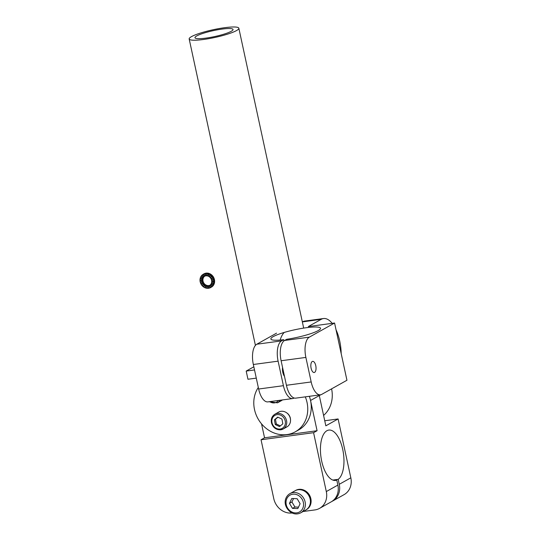 <?xml version="1.0" encoding="UTF-8"?>
<svg xmlns="http://www.w3.org/2000/svg" width="540" height="540" viewBox="0 0 540 540"><rect width="100%" height="100%" fill="white"/><g stroke="black" fill="none" stroke-linecap="round" stroke-linejoin="round"><path stroke-width="0.81" d="M319.174 394.983L319.295 395.57L320.733 394.767L319.295 395.57L319.174 394.983A29.639 26.102 60.8 0 1 319.295 395.57L325.836 425.824L338.101 418.952L350.831 477.826L339.269 484.299A16.936 14.911 60.8 0 1 332.532 501.1A16.936 14.911 60.8 0 1 331.823 501.471M339.269 484.299L338.195 479.338A25.407 11.374 82.3 0 0 342.988 450.711A25.407 11.374 82.3 0 0 328.813 430.076A25.407 11.374 82.3 0 0 320.929 456.773A25.407 11.374 82.3 0 0 335.59 480.438A25.407 11.374 82.3 0 0 336.791 480.127L337.865 485.089L326.309 491.562A16.936 14.911 60.8 0 1 319.572 508.363A16.936 14.911 60.8 0 1 314.834 509.936L303.068 511.515M332.795 480.067L338.195 479.338M334.355 480.452L336.791 480.127M258.309 387.477A29.639 26.102 -119.2 0 0 261.482 423.792A29.639 26.102 -119.2 0 0 295.252 431.831L298.755 429.874A29.639 26.102 -119.2 0 0 310.541 400.471L317.081 430.724L313.578 432.689L326.309 491.562M292.032 513A16.936 14.911 60.8 0 1 273.767 498.629L261.043 439.763L313.578 432.689M261.529 423.846L264.546 437.798L261.043 439.763M264.546 437.798L317.081 430.724M310.541 400.471A29.639 26.102 -119.2 0 0 309.346 396.306A29.639 26.102 -119.2 0 1 310.541 400.471L319.295 395.57M338.101 418.952L324.743 420.755M319.572 508.363L331.135 501.889A16.936 14.911 -119.2 0 0 337.865 485.089M350.831 477.826A16.936 14.911 60.8 0 1 344.095 494.627L332.532 501.1M295.252 431.831A29.639 26.102 -119.2 0 0 307.037 402.435A29.639 26.102 -119.2 0 0 305.296 396.853M289.973 493.614L295.718 490.394A11.009 9.693 60.8 0 1 309.555 495.268A11.009 9.693 60.8 0 1 306.477 509.612L305.775 510.003A11.009 9.693 -119.2 0 0 308.853 495.659A11.009 9.693 -119.2 0 0 295.016 490.786A11.009 9.693 60.8 0 1 308.853 495.659A11.009 9.693 60.8 0 1 305.775 510.003L300.733 512.825A11.009 9.693 -119.2 0 0 303.811 498.481A11.009 9.693 -119.2 0 0 289.973 493.614C284.648 496.537 282.218 505.649 290.817 512.339C294.185 514.323 297.486 514.485 300.733 512.825M290.534 419.877L290.52 419.884A7.621 6.71 60.8 0 0 290.432 418.588L290.365 418.628A7.621 6.71 60.8 0 0 290.237 417.98L290.304 417.947A7.621 6.71 60.8 0 0 289.892 416.684L289.892 416.684M287.462 413.471A7.621 6.71 60.8 0 1 287.523 413.532L287.597 413.492A7.621 6.71 60.8 0 1 288.522 414.423L288.448 414.464A7.621 6.71 60.8 0 1 288.86 414.99L288.927 414.95A7.621 6.71 60.8 0 1 289.615 416.084L289.548 416.124A7.621 6.71 60.8 0 1 289.825 416.725M286.328 412.587A7.621 6.71 60.8 0 1 287.084 413.087L287.037 413.113M275.279 424.575L279.49 426.573L282.839 423.839L281.968 419.101L277.749 417.103L274.401 419.837L275.279 424.575L276.325 423.981L280.334 425.885M280.55 429.806A8.471 7.459 -119.2 0 0 283.176 428.99L286.963 426.87A8.471 7.459 -119.2 0 0 289.332 415.84A8.471 7.459 -119.2 0 0 278.687 412.094L274.901 414.214C271.802 416.245 270.689 419.243 271.566 423.212C273.139 427.66 276.109 429.867 280.469 429.833L283.176 428.99A8.471 7.459 -119.2 0 0 285.545 417.96A8.471 7.459 -119.2 0 0 274.901 414.214M277.958 417.197L275.454 419.243L276.325 423.981M275.454 419.243L274.401 419.837M280.091 400.248A8.471 7.459 -119.2 0 1 277.519 402.827L281.306 400.707A8.471 7.459 -119.2 0 0 282.406 399.938M323.588 415.422A29.639 26.102 -119.2 0 0 331.594 388.854A29.639 26.102 -119.2 0 1 323.588 415.422M224.512 27.716A25.407 3.962 -12.2 0 0 189.169 38.968A25.407 3.962 -12.2 0 0 209.034 38.617A25.407 3.962 -12.2 0 0 236.52 30.571A25.407 3.962 -12.2 0 0 238.842 28.235A25.407 3.962 -12.2 0 0 224.512 27.716A25.407 3.962 -12.2 0 0 189.169 38.968A25.407 3.962 -12.2 0 0 209.034 38.617A25.407 3.962 -12.2 0 0 236.52 30.571A25.407 3.962 -12.2 0 0 238.842 28.235A25.407 3.962 -12.2 0 0 224.512 27.716M196.742 35.924A19.48 3.038 167.8 0 1 217.816 29.754A19.48 3.038 167.8 0 1 233.044 29.484A19.48 3.038 167.8 0 1 214.643 36.572A19.48 3.038 167.8 0 1 194.967 37.719A19.48 3.038 167.8 0 1 196.742 35.924A19.48 3.038 167.8 0 1 217.816 29.754A19.48 3.038 167.8 0 1 233.044 29.484A19.48 3.038 167.8 0 1 214.643 36.572A19.48 3.038 167.8 0 1 194.967 37.719A19.48 3.038 167.8 0 1 196.742 35.924M246.193 371.075L253.841 366.795L246.193 371.075L254.522 369.954L246.193 371.075L247.954 379.249L256.291 378.128L247.954 379.249L246.193 371.075M289.467 503.341L292.471 508.376L297.803 508.572L300.119 503.726L297.108 498.69L291.782 498.494L289.467 503.341L291.917 501.971L294.928 507.006L298.485 507.134M294.928 507.006L292.471 508.376M293.551 498.562L291.917 501.971M332.174 323.345A29.639 13.271 82.3 0 0 323.5 318.539A29.639 13.271 82.3 0 0 321.266 319.295L308.306 326.558L334.571 323.021L309.346 337.142A16.936 7.587 82.3 0 0 305.876 357.419L311.182 381.949L286.416 385.283L281.111 360.754A16.936 7.587 82.3 0 1 284.58 340.477L286.706 339.289A25.407 3.962 -12.2 0 0 320.524 328.246A25.407 3.962 -12.2 0 0 294.853 329.744A25.407 3.962 -12.2 0 0 270.857 338.985A25.407 3.962 -12.2 0 0 283.703 339.694L281.576 340.882L256.81 344.216A16.936 7.587 82.3 0 0 253.341 364.493L258.647 389.023A16.936 7.587 82.3 0 0 267.908 401.888L292.68 398.554A16.936 7.587 -97.7 0 1 283.412 385.688L278.107 361.159A16.936 7.587 -97.7 0 1 281.576 340.882M311.182 381.949A16.936 7.587 82.3 0 0 320.45 394.814A16.936 7.587 82.3 0 0 321.725 394.382L346.95 380.255L334.571 323.021M286.416 385.283A16.936 7.587 82.3 0 0 295.684 398.149L320.45 394.814M283.966 340.895L283.703 339.694M321.266 319.295L302.332 321.914M276.561 333.153L256.81 344.216M294.138 398.014L293.956 398.122A16.936 7.587 -97.7 0 1 292.68 398.554M302.501 321.827A29.639 13.271 -97.7 0 1 304.736 321.064L323.5 318.539M284.479 376.333A6.946 3.112 -97.7 0 1 282.555 367.43M341.179 353.572A29.639 13.271 82.3 0 0 336.035 329.771M312.262 361.503A5.63 2.518 82.3 0 0 311.108 368.246A5.63 2.518 82.3 0 0 314.185 372.519A5.63 2.518 82.3 0 0 315.934 366.606A5.63 2.518 82.3 0 0 312.68 361.361A5.63 2.518 82.3 0 0 312.262 361.503M284.222 332.438A29.639 13.271 82.3 0 0 280.152 340.051M210.499 284.735A5.252 4.624 -119.2 0 1 210.263 284.958L210.195 284.999A5.252 4.624 -119.2 0 1 209.54 285.471A5.252 4.624 -119.2 0 1 209.25 285.62L209.183 285.66A5.252 4.624 -119.2 0 1 208.413 285.916L209.095 288.178A7.621 6.71 -119.2 0 0 210.202 287.793L210.276 287.759A7.621 6.71 -119.2 0 0 210.715 287.537L211.343 287.179A7.621 6.71 -119.2 0 0 211.424 287.138L211.498 287.098A7.621 6.71 -119.2 0 0 212.443 286.409L212.375 286.45A7.621 6.71 -119.2 0 0 212.794 286.038L212.868 285.998A7.621 6.71 -119.2 0 0 213.59 285.053L213.523 285.093A7.621 6.71 -119.2 0 0 213.82 284.567L213.887 284.526A7.621 6.71 -119.2 0 0 214.333 283.385L214.265 283.426A7.621 6.71 -119.2 0 0 214.414 282.818L214.481 282.778A7.621 6.71 -119.2 0 0 214.623 281.516L214.556 281.556A7.621 6.71 -119.2 0 0 214.549 280.915L214.616 280.874A7.621 6.71 -119.2 0 0 214.448 279.585L214.373 279.619A7.621 6.71 -119.2 0 0 214.211 278.984L214.279 278.944A7.621 6.71 -119.2 0 0 213.8 277.709L213.732 277.749A7.621 6.71 -119.2 0 0 213.422 277.162L213.496 277.121A7.621 6.71 -119.2 0 0 212.747 276.028L212.672 276.062A7.621 6.71 -119.2 0 0 212.24 275.562L212.308 275.528A7.621 6.71 -119.2 0 0 211.343 274.644L211.268 274.685A7.621 6.71 -119.2 0 0 210.742 274.307L210.809 274.273A7.621 6.71 -119.2 0 0 209.689 273.665L209.621 273.706A7.621 6.71 -119.2 0 0 209.034 273.476L209.101 273.436A7.621 6.71 -119.2 0 0 207.9 273.146L207.833 273.186A7.621 6.71 -119.2 0 0 207.225 273.125L207.293 273.085A7.621 6.71 -119.2 0 0 206.098 273.132L206.03 273.173A7.621 6.71 -119.2 0 0 205.443 273.281L205.517 273.24A7.621 6.71 -119.2 0 0 204.404 273.618L204.336 273.659A7.621 6.71 -119.2 0 0 203.897 273.881A7.621 6.71 -119.2 0 0 203.816 273.928M204.748 276.149A5.252 4.624 -119.2 0 0 204.41 276.413L204.343 276.453A5.252 4.624 -119.2 0 0 204.053 276.737L204.12 276.696A5.252 4.624 -119.2 0 0 203.627 277.351L203.553 277.391A5.252 4.624 -119.2 0 0 203.351 277.749L203.418 277.715A5.252 4.624 -119.2 0 0 203.114 278.498L203.04 278.539A5.252 4.624 -119.2 0 0 202.939 278.957L203.006 278.917A5.252 4.624 -119.2 0 0 202.912 279.788L202.844 279.821A5.252 4.624 -119.2 0 0 202.844 280.267L202.919 280.226A5.252 4.624 -119.2 0 0 203.033 281.117L202.966 281.158A5.252 4.624 -119.2 0 0 203.081 281.597L203.148 281.556A5.252 4.624 -119.2 0 0 203.479 282.406L203.411 282.447A5.252 4.624 -119.2 0 0 203.621 282.852L203.695 282.812A5.252 4.624 -119.2 0 0 204.208 283.568L204.147 283.622M209.857 285.269A5.252 4.624 -119.2 0 1 209.189 285.485L209.115 285.525A5.252 4.624 -119.2 0 1 208.717 285.599L208.784 285.559A5.252 4.624 -119.2 0 1 207.961 285.593L207.893 285.633A5.252 4.624 -119.2 0 1 207.475 285.593L207.542 285.552A5.252 4.624 -119.2 0 1 206.719 285.35L206.644 285.39A5.252 4.624 -119.2 0 1 206.24 285.235L206.314 285.194A5.252 4.624 -119.2 0 1 205.538 284.776L205.47 284.816A5.252 4.624 -119.2 0 1 205.106 284.56L205.173 284.519A5.252 4.624 -119.2 0 1 204.505 283.912L204.437 283.952A5.252 4.624 -119.2 0 1 204.14 283.608L204.208 283.568M210.715 287.537A7.621 6.71 -119.2 0 0 210.796 287.489L210.722 287.53A7.621 6.71 -119.2 0 0 211.673 286.841L211.741 286.801A7.621 6.71 -119.2 0 0 212.166 286.389L212.099 286.43A7.621 6.71 -119.2 0 0 212.821 285.485L212.888 285.444A7.621 6.71 -119.2 0 0 213.185 284.918L213.118 284.958A7.621 6.71 -119.2 0 0 213.563 283.817L213.631 283.777A7.621 6.71 -119.2 0 0 213.786 283.169L213.712 283.21A7.621 6.71 -119.2 0 0 213.853 281.947L213.928 281.907A7.621 6.71 -119.2 0 0 213.914 281.266L213.847 281.306A7.621 6.71 -119.2 0 0 213.671 280.017L213.746 279.976A7.621 6.71 -119.2 0 0 213.577 279.335L213.509 279.376A7.621 6.71 -119.2 0 0 213.03 278.141L213.104 278.1A7.621 6.71 -119.2 0 0 212.794 277.513L212.72 277.553A7.621 6.71 -119.2 0 0 211.97 276.453L212.044 276.419A7.621 6.71 -119.2 0 0 211.613 275.92L211.538 275.96A7.621 6.71 -119.2 0 0 210.573 275.076L210.641 275.036A7.621 6.71 -119.2 0 0 210.114 274.664L210.04 274.698A7.621 6.71 -119.2 0 0 208.919 274.097L208.987 274.057A7.621 6.71 -119.2 0 0 208.4 273.827L208.332 273.868A7.621 6.71 -119.2 0 0 207.131 273.578L207.198 273.537A7.621 6.71 -119.2 0 0 206.597 273.476L206.644 275.819A5.252 4.624 -119.2 0 0 205.821 275.852A5.252 4.624 -119.2 0 0 205.49 275.886L205.423 275.926A5.252 4.624 -119.2 0 0 204.653 276.19A5.252 4.624 -119.2 0 0 204.424 276.305A5.252 4.624 -119.2 0 0 204.37 276.332L204.296 276.372A5.252 4.624 -119.2 0 0 203.641 276.844L203.715 276.804A5.252 4.624 -119.2 0 0 203.425 277.088L203.351 277.128A5.252 4.624 -119.2 0 0 202.851 277.783L202.925 277.742A5.252 4.624 -119.2 0 0 202.723 278.107L202.649 278.147A5.252 4.624 -119.2 0 0 202.338 278.93L202.412 278.89A5.252 4.624 -119.2 0 0 202.311 279.308L202.237 279.349A5.252 4.624 -119.2 0 0 202.142 280.213L202.21 280.179A5.252 4.624 -119.2 0 0 202.216 280.618L202.149 280.658A5.252 4.624 -119.2 0 0 202.264 281.549L202.338 281.509A5.252 4.624 -119.2 0 0 202.446 281.947L202.379 281.988A5.252 4.624 -119.2 0 0 202.709 282.839L202.777 282.798A5.252 4.624 -119.2 0 0 202.993 283.21L202.919 283.244A5.252 4.624 -119.2 0 0 203.438 284L203.506 283.959A5.252 4.624 -119.2 0 0 203.803 284.303L203.735 284.344A5.252 4.624 -119.2 0 0 204.404 284.951L204.471 284.911A5.252 4.624 -119.2 0 0 204.835 285.167L204.768 285.208A5.252 4.624 -119.2 0 0 205.544 285.626L205.612 285.586A5.252 4.624 -119.2 0 0 206.017 285.741L205.943 285.781A5.252 4.624 -119.2 0 0 206.773 285.984L206.84 285.944A5.252 4.624 -119.2 0 0 207.259 285.984L207.191 286.025A5.252 4.624 -119.2 0 0 208.015 285.991L208.082 285.95A5.252 4.624 -119.2 0 0 208.487 285.883L208.413 285.916M206.644 275.819L206.719 275.785A5.252 4.624 -119.2 0 1 207.063 275.819M208.332 273.868L207.893 276.062A5.252 4.624 -119.2 0 0 207.063 275.866L207.131 273.578M207.893 276.062L207.961 276.028A5.252 4.624 -119.2 0 1 208.312 276.156M210.04 274.698L209.068 276.635A5.252 4.624 -119.2 0 0 208.298 276.217L208.919 274.097M209.068 276.635L209.142 276.595A5.252 4.624 -119.2 0 1 209.473 276.831M211.538 275.96L210.101 277.499A5.252 4.624 -119.2 0 0 209.432 276.899L210.573 275.076M210.101 277.499L210.175 277.466A5.252 4.624 -119.2 0 1 210.458 277.796M212.72 277.553L210.917 278.6A5.252 4.624 -119.2 0 0 210.398 277.844L211.97 276.453M210.917 278.6L210.985 278.559A5.252 4.624 -119.2 0 1 211.201 278.964L211.126 279.005A5.252 4.624 -119.2 0 1 211.457 279.855L213.509 279.376M213.847 281.306L211.694 281.185A5.252 4.624 -119.2 0 0 211.572 280.294L211.64 280.26A5.252 4.624 -119.2 0 0 211.538 279.841M213.712 283.21L211.599 282.501A5.252 4.624 -119.2 0 0 211.7 281.63L211.768 281.59A5.252 4.624 -119.2 0 0 211.761 281.192M213.118 284.958L211.187 283.703A5.252 4.624 -119.2 0 0 211.498 282.913L211.565 282.879A5.252 4.624 -119.2 0 0 211.66 282.515M212.099 286.43L210.485 284.715A5.252 4.624 -119.2 0 0 210.985 284.067L211.052 284.026A5.252 4.624 -119.2 0 0 211.228 283.73M205.544 285.626L204.991 287.712A7.621 6.71 -119.2 0 0 205.517 287.921M204.768 285.208L203.796 287.145A7.621 6.71 -119.2 0 0 204.917 287.753M207.191 286.025L207.313 288.326A7.621 6.71 -119.2 0 0 208.507 288.279L208.582 288.245A7.621 6.71 -119.2 0 0 209.088 288.151M205.943 285.781L205.504 287.975A7.621 6.71 -119.2 0 0 206.705 288.266L206.779 288.225A7.621 6.71 -119.2 0 0 207.313 288.286M203.735 284.344L202.298 285.89A7.621 6.71 -119.2 0 0 203.269 286.767L203.337 286.733A7.621 6.71 -119.2 0 0 203.83 287.084M202.919 283.244L201.116 284.297A7.621 6.71 -119.2 0 0 201.866 285.39L201.933 285.35A7.621 6.71 -119.2 0 0 202.351 285.829M200.88 283.675A7.621 6.71 -119.2 0 0 201.184 284.256M200.239 281.819A7.621 6.71 -119.2 0 0 200.401 282.434L200.326 282.467A7.621 6.71 -119.2 0 0 200.806 283.709L202.709 282.839M200.05 279.909A7.621 6.71 -119.2 0 0 200.063 280.503L199.989 280.543A7.621 6.71 -119.2 0 0 200.165 281.833L202.264 281.549M200.326 278.053A7.621 6.71 -119.2 0 0 200.191 278.6L200.124 278.64A7.621 6.71 -119.2 0 0 199.982 279.896L202.142 280.213M201.049 276.385A7.621 6.71 -119.2 0 0 200.792 276.851L200.725 276.892A7.621 6.71 -119.2 0 0 200.273 278.033L202.338 278.93M202.176 275.015A7.621 6.71 -119.2 0 0 201.812 275.38L201.744 275.413A7.621 6.71 -119.2 0 0 201.015 276.365L202.851 277.783M206.523 273.517A7.621 6.71 -119.2 0 0 205.328 273.564L205.396 273.524A7.621 6.71 -119.2 0 0 204.815 273.632L204.748 273.672A7.621 6.71 -119.2 0 0 203.634 274.05L203.701 274.01A7.621 6.71 -119.2 0 0 203.263 274.232A7.621 6.71 -119.2 0 0 203.182 274.279L203.114 274.32A7.621 6.71 -119.2 0 0 202.163 275.002L203.641 276.844M205.612 285.586L204.991 287.712M210.195 284.999L211.673 286.841M209.54 285.471L210.722 287.53M209.25 285.62L210.276 287.759M209.183 285.66L210.202 287.793M208.082 285.95L208.582 288.245M208.015 285.991L208.507 288.279M206.84 285.944L206.779 288.225M206.773 285.984L206.705 288.266M211.7 281.63L213.853 281.947M211.613 275.92L210.175 277.466M202.379 281.988L200.326 282.467M200.401 282.434L202.446 281.947M200.792 276.851L202.723 278.107M212.794 277.513L210.985 278.559M213.104 278.1L211.201 278.964M205.328 273.564L205.821 275.852M203.634 274.05L204.653 276.19M204.748 273.672L205.423 275.926M199.989 280.543L202.149 280.658M200.063 280.503L202.216 280.618M200.725 276.892L202.649 278.147M211.64 280.26L213.746 279.976M211.572 280.294L213.671 280.017M213.03 278.141L211.126 279.005M211.052 284.026L212.888 285.444M206.597 273.476L206.719 275.785M201.812 275.38L203.425 277.088M208.4 273.827L207.961 276.028M203.114 274.32L204.296 276.372M203.182 274.279L204.37 276.332M204.471 284.911L203.337 286.733M211.768 281.59L213.928 281.907M211.565 282.879L213.631 283.777M211.498 282.913L213.563 283.817M210.263 284.958L211.741 286.801M210.114 274.664L209.142 276.595M203.438 284L201.866 285.39M204.815 273.632L205.49 275.886M203.506 283.959L201.933 285.35M200.124 278.64L202.237 279.349M210.985 284.067L212.821 285.485M200.191 278.6L202.311 279.308M204.404 284.951L203.269 286.767M201.744 275.413L203.351 277.128M279.95 429.057A7.452 6.561 -119.2 0 0 283.716 417.67A7.452 6.561 -119.2 0 0 272.194 418.784A7.452 6.561 -119.2 0 0 279.95 429.057M269.737 401.639A7.452 6.561 -119.2 0 0 278.512 400.457M290.979 511.502A9.653 8.498 -119.2 0 0 303.554 503.847A9.653 8.498 -119.2 0 0 289.838 495.248A9.653 8.498 -119.2 0 0 290.979 511.502M305.876 357.419L281.111 360.754M309.346 337.142L284.58 340.477M278.107 361.159L253.341 364.493M283.412 385.688L258.647 389.023M277.519 402.827L268.934 401.746M303.676 328.097L238.842 28.235L303.676 328.097M255.42 345.398L189.169 38.968L255.42 345.398M203.263 274.232L203.897 273.881"/></g></svg>
